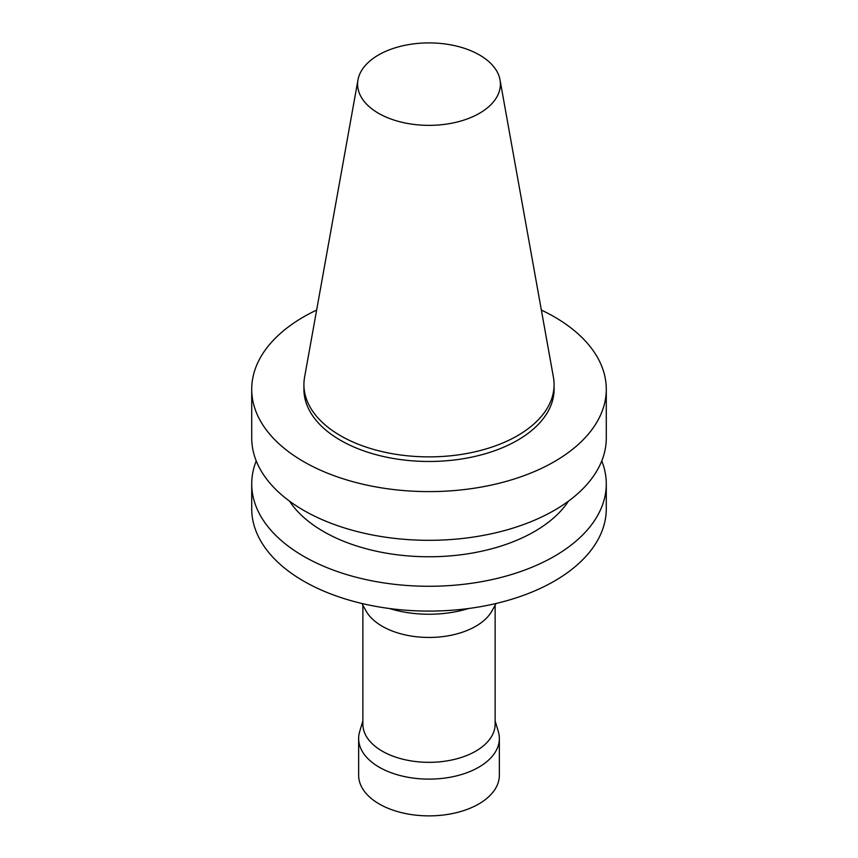 <?xml version="1.0" encoding="UTF-8"?>
<svg xmlns="http://www.w3.org/2000/svg" width="858" height="858" viewBox="0 0 858 858"><rect width="100%" height="100%" fill="white"/><g stroke="black" fill="none" stroke-linecap="round" stroke-linejoin="round"><path stroke-width="1.29" d="M541.366 310.081A177.284 102.359 180 0 1 606.284 389.253A177.284 102.359 180 0 1 554.354 461.636A177.284 102.359 180 0 1 361.154 483.815A177.284 102.359 180 0 1 251.716 389.253A177.284 102.359 180 0 1 316.634 310.081M500.021 79.88L553.421 377.209A125.086 72.211 180 0 1 554.086 384.663L554.086 389.253A125.086 72.211 180 0 1 517.449 440.326A125.086 72.211 180 0 1 381.134 455.973A125.086 72.211 180 0 1 303.914 389.253L303.914 384.663A125.086 72.211 180 0 1 304.579 377.209L357.979 79.88A71.407 41.227 180 0 1 429 42.9A71.407 41.227 180 0 1 500.021 79.88A71.407 41.227 180 0 1 479.493 113.277A71.407 41.227 180 0 1 398.305 121.353A71.407 41.227 180 0 1 357.979 79.88M606.284 389.253L606.284 437.966A177.284 102.359 180 0 1 554.354 510.338A177.284 102.359 180 0 1 361.154 532.528A177.284 102.359 180 0 1 251.716 437.966L251.716 389.253M568.479 501.147A149.142 86.111 180 0 1 534.459 531.542A149.142 86.111 180 0 1 289.521 501.147M601.758 460.939A177.284 102.359 180 0 1 606.284 483.923A177.284 102.359 180 0 1 554.354 556.295A177.284 102.359 180 0 1 361.154 578.485A177.284 102.359 180 0 1 251.716 483.923A177.284 102.359 180 0 1 256.242 460.939M606.284 483.923L606.284 508.73A177.284 102.359 180 0 1 554.354 581.113A177.284 102.359 180 0 1 361.154 603.303A177.284 102.359 180 0 1 251.716 508.73L251.716 483.923M468.511 608.515A83.709 48.327 180 0 1 389.489 608.515M496.096 603.474L491.999 610.885A66.13 38.181 180 0 1 475.761 626.265A66.13 38.181 180 0 1 366.001 610.885L361.904 603.474M495.13 605.222L495.13 724.152A66.13 38.181 180 0 1 475.761 751.147A66.13 38.181 180 0 1 403.689 759.427A66.13 38.181 180 0 1 362.87 724.152L362.87 605.222M495.13 720.892L498.326 731.606A70.356 40.616 180 0 1 499.356 738.502A70.356 40.616 180 0 1 478.743 767.224A70.356 40.616 180 0 1 402.08 776.029A70.356 40.616 180 0 1 358.644 738.502A70.356 40.616 180 0 1 359.674 731.606L362.87 720.892M499.356 738.502L499.356 775.267A70.356 40.616 180 0 1 478.743 803.989A70.356 40.616 180 0 1 402.08 812.783A70.356 40.616 180 0 1 358.644 775.267L358.644 738.502M554.086 384.663A125.086 72.211 180 0 1 517.449 435.725A125.086 72.211 180 0 1 381.134 451.383A125.086 72.211 180 0 1 303.914 384.663"/></g></svg>
